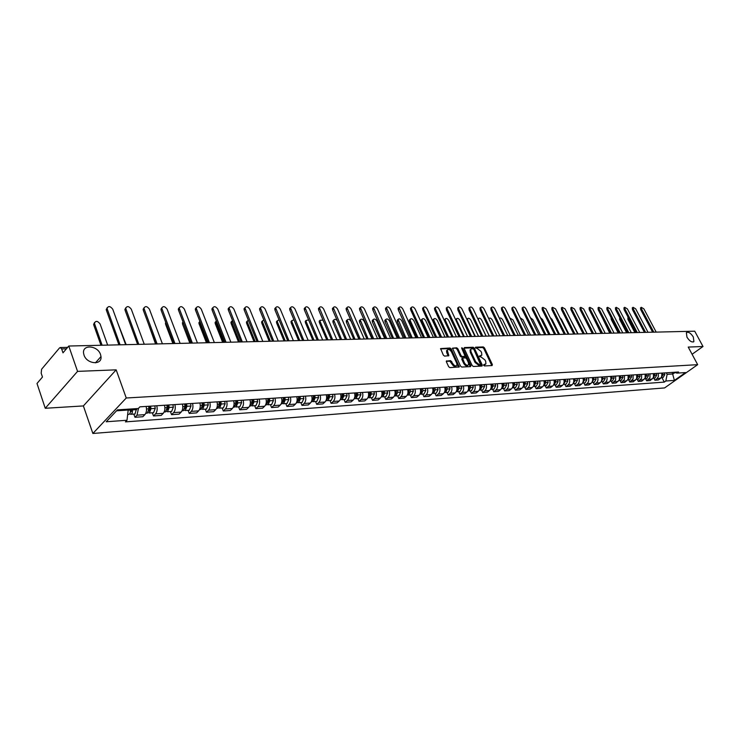 <?xml version="1.0" encoding="UTF-8"?>
<svg xmlns="http://www.w3.org/2000/svg" width="740" height="740" viewBox="0 0 740 740"><rect width="100%" height="100%" fill="white"/><g stroke="black" fill="none" stroke-linecap="round" stroke-linejoin="round"><path stroke-width="1.11" d="M483.618 365.301L484.432 365.93L492.1 365.56L492.377 364.589L484.441 347.837L483.285 346.93L475.598 347.19L475.395 347.856L477.217 348.457L480.945 351.361L481.601 352.758L481.823 355.154L479.446 356.023L479.492 356.55L481.315 357.152L485.042 360.047L485.708 361.453L485.921 363.895L483.812 364.617L483.618 365.301M100.548 354.562C97.754 345.395 82.103 344.109 83.583 353.285L83.999 355.052C86.802 364.237 102.296 365.514 100.992 356.569L100.548 354.562M693.315 336.996C690.679 332.991 688.366 331.539 686.378 332.658L686.961 337.19C689.597 341.196 691.9 342.657 693.898 341.565L693.315 336.996M446.729 360.796L446.396 361.795L448.653 366.689L449.874 367.623L459.263 366.947L451.215 348.947L450.013 348.022L440.587 348.577L443.353 355.172L444.574 356.107L448.838 355.709L447.247 350.103C448.496 348.919 449.92 349.53 451.502 351.916L456.765 363.275L456.941 365.301C455.683 366.457 454.268 365.847 452.695 363.46L450.605 360.621L446.294 361.148M126.253 398L116.162 369.843L77.552 371.378L68.774 346.024L694.721 331.196L703 346.496L688.237 347.079L697.672 364.663L126.253 398L92.87 433.474L664.594 387.927L697.672 364.663M472.157 365.56L473.341 366.476L482.018 366.05L482.295 365.07L474.349 348.179L473.175 347.264L464.489 347.55L464.193 348.512L472.157 365.56M470.557 366.615L461.723 367.04L460.521 366.115L452.464 348.17L456.654 347.809L457.847 348.725L461.075 355.653L462.269 356.578L465.136 356.245L461.714 348.309L461.668 347.8L462.759 348.281L470.862 365.625L470.557 366.615M77.552 371.378L45.251 408.276L37 383.486L42.467 377.03L41.181 373.191L41.597 369.242L59.496 347.966L60.245 347.532L61.651 348.938L62.992 352.841L68.774 346.024M45.251 408.276L83.38 405.927L92.87 433.474M692.094 354.266L703 346.496M658.202 373.33L658.452 376.392L656.907 378.788L660.94 378.02L661.976 375.726L661.643 373.108M660.348 378.547L658.341 379.981L654.891 380.221L653.799 378.131M656.907 378.788L654.891 380.221M645.558 378.704L646.649 380.813L650.155 380.564L653.438 377.539L653.466 373.635M649.97 373.857L649.942 377.77L646.649 380.813M637.177 379.278L638.278 381.405L641.839 381.156L645.132 378.103L645.16 374.172M641.608 374.403L641.571 378.344L638.278 381.405M628.658 379.87L629.759 382.016L633.385 381.757L636.678 378.686L636.715 374.718M633.098 374.949L633.07 378.926L629.759 382.016M620 380.471L621.101 382.636L624.782 382.367L628.094 379.269L628.121 375.272M624.449 375.513L624.421 379.518L621.101 382.636M611.194 381.072L612.304 383.264L616.041 382.996L619.362 379.87L619.389 375.837M615.652 376.077L615.625 380.129L612.304 383.264M602.24 381.692L603.35 383.903L607.152 383.625L609.196 382.127C610.833 380.684 611.277 378.778 610.509 376.41M606.707 376.66C607.466 379.028 607.031 380.943 605.394 382.395L603.35 383.903M593.129 382.321L594.239 384.55L598.114 384.273L600.159 382.765C601.805 381.304 602.24 379.38 601.481 376.993M597.606 377.243C598.373 379.639 597.938 381.572 596.292 383.033L594.239 384.55M583.86 382.969L584.979 385.207L588.92 384.93L590.973 383.403C592.62 381.933 593.054 379.99 592.287 377.585M588.356 377.844C589.123 380.258 588.679 382.201 587.033 383.681L584.979 385.207M574.434 383.616L575.554 385.882L579.559 385.596L581.621 384.06C583.268 382.58 583.712 380.619 582.935 378.196M578.93 378.454C579.707 380.887 579.263 382.848 577.616 384.338L575.554 385.882M564.833 384.282L565.961 386.567L570.041 386.271L572.103 384.726C573.759 383.228 574.194 381.257 573.426 378.806M569.347 379.074C570.124 381.526 569.68 383.505 568.024 385.013L565.961 386.567M555.074 384.957L556.202 387.261L560.356 386.964L562.418 385.401C564.074 383.894 564.518 381.905 563.741 379.435M559.597 379.703C560.365 382.182 559.93 384.18 558.265 385.697L556.202 387.261M545.13 385.642L546.268 387.964L550.486 387.668L552.558 386.095C554.223 384.569 554.667 382.562 553.89 380.073M549.663 380.341C550.44 382.848 549.996 384.865 548.34 386.391L546.268 387.964M535.011 386.345L536.149 388.685L540.45 388.38L542.522 386.798C544.187 385.263 544.631 383.237 543.854 380.721M539.553 380.998C540.33 383.524 539.895 385.559 538.23 387.103L536.149 388.685M524.706 387.057L525.844 389.425L530.229 389.111L532.31 387.51C533.975 385.966 534.419 383.921 533.633 381.378M529.257 381.664C530.043 384.217 529.6 386.262 527.925 387.815L525.844 389.425M514.217 387.779L515.355 390.174L519.822 389.851L521.904 388.241C523.568 386.678 524.013 384.615 523.236 382.053M518.768 382.339C519.554 384.911 519.11 386.983 517.445 388.555L515.355 390.174M503.533 388.519L504.671 390.933L509.222 390.609L511.303 388.981C512.977 387.409 513.421 385.327 512.635 382.737M508.093 383.033C508.88 385.632 508.435 387.723 506.761 389.305L504.671 390.933M492.637 389.268L493.784 391.71L498.418 391.377L500.508 389.74C502.183 388.149 502.627 386.049 501.84 383.44M497.206 383.736C498.002 386.354 497.558 388.463 495.874 390.063L493.784 391.71M481.546 390.036L482.693 392.496L487.41 392.163L489.51 390.507C491.184 388.907 491.628 386.789 490.842 384.153M486.125 384.458C486.911 387.103 486.467 389.231 484.793 390.84L482.693 392.496M470.242 390.822L471.389 393.301L476.199 392.959L478.299 391.293C479.973 389.675 480.417 387.538 479.631 384.874M474.821 385.189C475.616 387.853 475.173 390.008 473.489 391.627L471.389 393.301M458.717 391.617L459.873 394.124L464.776 393.773L466.866 392.098C468.55 390.461 468.993 388.296 468.198 385.614M463.305 385.929C464.1 388.63 463.656 390.794 461.973 392.44L459.873 394.124M446.969 392.431L448.125 394.966L453.121 394.605L455.22 392.912C456.904 391.257 457.348 389.083 456.552 386.363M451.557 386.687C452.353 389.416 451.909 391.608 450.225 393.255L448.125 394.966M434.99 393.255L436.147 395.817L441.243 395.456L443.343 393.745C445.027 392.08 445.471 389.878 444.675 387.131M439.579 387.464C440.383 390.211 439.939 392.431 438.246 394.096L436.147 395.817M422.771 394.106L423.928 396.686L429.126 396.316L431.235 394.587C432.918 392.912 433.363 390.683 432.567 387.917M427.368 388.25C428.164 391.035 427.72 393.264 426.036 394.957L423.928 396.686M410.312 394.966L411.468 397.574L416.768 397.195L418.877 395.456C420.561 393.754 421.005 391.516 420.209 388.713M414.909 389.055C415.704 391.867 415.26 394.124 413.577 395.826L411.468 397.574M397.593 395.845L398.758 398.481L404.17 398.092L406.269 396.335C407.962 394.624 408.406 392.357 407.601 389.527M402.19 389.878C402.995 392.718 402.551 394.993 400.858 396.714L398.758 398.481M384.615 396.742L385.781 399.406L391.303 399.017L393.412 397.232C395.095 395.512 395.539 393.218 394.735 390.359M389.212 390.72C390.017 393.588 389.573 395.891 387.889 397.621L385.781 399.406M371.369 397.657L372.535 400.349L378.177 399.952L380.286 398.157C381.97 396.409 382.414 394.096 381.609 391.21M375.966 391.58C376.78 394.476 376.336 396.797 374.644 398.546L372.535 400.349M357.855 398.592L359.02 401.311L364.774 400.904L366.883 399.091C368.566 397.334 369.01 394.993 368.206 392.08M362.452 392.45C363.257 395.382 362.813 397.732 361.129 399.498L359.02 401.311M344.045 399.545L345.21 402.301L351.093 401.875L353.193 400.053C354.886 398.277 355.32 395.909 354.516 392.968M348.642 393.347C349.447 396.307 349.003 398.675 347.319 400.46L345.21 402.301M329.947 400.516L331.113 403.3L337.116 402.875L339.216 401.025C340.909 399.23 341.344 396.844 340.539 393.865M334.536 394.254C335.34 397.25 334.906 399.646 333.222 401.45L331.113 403.3M315.536 401.515L316.711 404.327L322.844 403.892L324.943 402.033C326.627 400.211 327.071 397.805 326.257 394.79M320.124 395.188C320.929 398.213 320.494 400.636 318.811 402.458L316.711 404.327M300.819 402.532L301.994 405.381L308.256 404.937L310.356 403.05C312.039 401.219 312.474 398.777 311.67 395.733M305.398 396.141C306.203 399.202 305.768 401.644 304.085 403.485L301.994 405.381M285.779 403.568L286.944 406.454L293.354 405.992L295.445 404.096C297.129 402.246 297.563 399.776 296.749 396.696M290.348 397.112C291.153 400.211 290.718 402.68 289.044 404.539L286.944 406.454M270.396 404.632L271.571 407.546L278.111 407.083L280.21 405.159C281.885 403.291 282.319 400.803 281.505 397.685M274.956 398.111C275.77 401.237 275.336 403.744 273.661 405.622L271.571 407.546M254.671 405.724L255.837 408.665L262.534 408.193L264.624 406.251C266.298 404.364 266.733 401.839 265.919 398.694M259.222 399.128C260.027 402.292 259.601 404.826 257.927 406.723L255.837 408.665M238.585 406.834L239.751 409.812L246.605 409.331L248.686 407.37C250.361 405.455 250.786 402.911 249.972 399.72M243.118 400.164C243.932 403.365 243.506 405.927 241.832 407.842L239.751 409.812M222.13 407.971L223.295 410.987L230.306 410.487L232.388 408.508C234.044 406.575 234.478 404.003 233.664 400.775M226.653 401.228C227.458 404.475 227.032 407.055 225.376 408.998L223.295 410.987M205.294 409.137L206.46 412.189L213.629 411.68L215.701 409.673C217.357 407.721 217.782 405.122 216.977 401.857M209.79 402.32C210.604 405.603 210.179 408.221 208.523 410.182L206.46 412.189M188.053 410.33L189.218 413.42L196.562 412.892L198.625 410.867C200.272 408.896 200.697 406.26 199.893 402.958M192.539 403.439C193.344 406.76 192.927 409.405 191.272 411.385L189.218 413.42M170.404 411.551L171.56 414.678L179.08 414.141L181.143 412.097C182.78 410.099 183.206 407.435 182.392 404.096M174.871 404.577C175.676 407.934 175.26 410.617 173.613 412.624L171.56 414.678M152.329 412.8L153.485 415.963L161.19 415.418L163.235 413.346C164.872 411.329 165.288 408.637 164.483 405.252M156.769 405.751C157.574 409.146 157.157 411.865 155.529 413.891L153.485 415.963M133.81 414.076L134.967 417.286L142.857 416.722L144.892 414.631C146.52 412.596 146.927 409.858 146.122 406.436M138.519 408.276L136.993 415.186L134.967 417.286M666.324 372.803L667.129 374.329L673.012 373.94L675 372.535M672.207 372.424L674.408 380.388L665.834 381.007L667.129 374.329M674.196 372.294L676.989 373.127L685.527 372.562L674.408 380.388M116.569 410.802L128.187 410.025L126.993 420.255L125.43 421.883L664.289 382.099L665.834 381.007M126.993 420.255L106.218 421.772L117.438 409.877L138.297 408.508L139.897 406.843L678.562 372.007L676.989 373.127M116.162 369.843L83.38 405.927M128.187 410.025L127.891 409.192M661.912 377.567L664.289 382.099M483.562 365.162L485.2 364.496M481.093 355.764L479.446 356.44M491.795 365.569L483.738 348.411L482.582 347.513L475.358 347.754M481.712 366.069L473.646 348.753L472.481 347.846L464.072 348.124M480.593 364.764L473.804 349.234L471.926 348.632L470.769 349.345L470.982 351.722L475.765 361.897L479.529 364.82L480.593 364.764L480.158 365.125M470.797 349.289L470.067 349.928L470.279 352.305L470.982 351.722M479.881 365.347L478.817 365.394L475.052 362.48L470.279 352.305M452.418 348.512L456.654 347.809M464.877 356.458L461.557 357.161L460.363 356.245L457.144 349.317L455.951 348.392M470.27 366.624L461.806 348.512M464.433 362.878C465.978 365.218 467.365 365.838 468.605 364.728L468.429 362.693L466.579 358.724L465.386 357.809L462.509 358.142L464.433 362.878L463.721 363.46C465.266 365.8 466.653 366.42 467.893 365.31L467.921 365.292M462.065 358.512L461.871 359.474L462.583 358.891M463.721 363.46L461.871 359.474M456.229 365.902C454.961 367.04 453.546 366.43 451.983 364.052L449.892 361.213L446.285 361.37M447.256 350.085L446.544 350.695L446.729 352.656L447.432 352.064M448.181 355.968L446.729 352.656M458.606 367.197L450.512 349.539L449.31 348.614L440.541 348.91M661.949 374.172L661.532 377.141M628.445 317.941L636.012 332.584M662.559 373.043L662.985 374.708L661.255 377.613M664.418 372.923L664.844 374.579L663.114 377.483M634.865 332.611L627.89 319.264L627.946 317.534M652.625 332.195L640.646 309.505L640.683 307.775M656.186 332.112L643.883 308.867L641.293 307.313L641.488 308.867L653.799 332.168M653.531 373.626L653.957 375.31L653.337 377.752M654.419 373.571L654.854 375.245L653.078 378.177M656.315 373.45L656.741 375.125L655.002 378.048M626.623 332.806L619.62 319.356L619.695 317.608M645.243 374.163L645.678 375.855L645.002 378.371M646.149 374.107L646.584 375.791L644.771 378.75M648.074 373.978L648.499 375.67L646.769 378.621M618.242 333.009L611.231 319.44L611.055 317.886M644.429 332.389L632.413 309.514L632.46 307.775M648.037 332.306L635.697 308.867L633.061 307.313L633.255 308.876L645.604 332.362M636.104 332.584L624.051 309.524L624.107 307.775M639.749 332.5L627.372 308.876L624.699 307.313L624.893 308.876L637.279 332.556M636.826 374.708L637.251 376.41L636.529 378.991M637.751 374.653L638.176 376.355L636.326 379.333M639.702 374.523L640.128 376.225L638.389 379.195M609.732 333.213L602.48 318.034M628.26 375.263L628.695 376.984L627.927 379.611M629.204 375.199L629.638 376.919L627.742 379.925M631.192 375.069L631.618 376.789L629.87 379.786M601.074 333.416L593.721 318.44M619.556 375.828L619.99 377.557L619.177 380.249M620.518 375.763L620.952 377.493L619.01 380.517M622.534 375.633L622.969 377.363L621.221 380.388M592.278 333.62L584.979 319.171M627.64 332.787L615.541 309.542L615.615 307.766M631.331 332.695L618.908 308.885L616.198 307.313L616.392 308.885L628.815 332.76M619.038 332.991L606.902 309.551L606.994 307.766M622.765 332.898L610.315 308.885L607.568 307.313L607.744 308.885L620.212 332.963M610.287 333.194L598.114 309.561L598.216 307.757M614.061 333.111L601.574 308.894L598.78 307.313L598.965 308.894L611.471 333.167M610.713 376.401L611.148 378.149L610.278 380.897M587.153 333.749L579.3 318.459M611.684 376.336L612.119 378.085L610.13 381.128M613.728 376.197L614.172 377.946L612.415 380.989M601.389 333.407L589.188 309.57L589.299 307.757M605.218 333.315L592.685 308.894L589.854 307.322L590.03 308.904L602.573 333.379M601.703 376.984L602.147 378.741L601.222 381.544M578.107 333.962L569.671 317.96M602.693 376.919L603.128 378.677L601.102 381.748M604.784 376.78L605.218 378.538L603.461 381.609M592.342 333.62L580.095 309.579L580.234 307.757M596.218 333.527L583.647 308.904L580.771 307.322L580.946 308.904L593.535 333.592M592.546 377.576L592.99 379.352L592.019 382.21M568.903 334.175L561.447 319.31L560.023 317.738M593.554 377.511L593.989 379.287L591.917 382.367M595.682 377.372L596.116 379.139L594.35 382.238M583.139 333.842L570.864 309.598L571.012 307.748M587.061 333.749L574.453 308.913L571.539 307.322L571.715 308.913L584.332 333.814M583.231 378.177L583.675 379.971L582.658 382.876M559.551 334.397L552.068 319.412L550.264 317.636M584.258 378.112L584.692 379.897L582.574 383.006M586.413 377.964L586.857 379.759L585.09 382.885M573.778 334.064L561.466 309.607L561.623 307.748M577.746 333.971L565.11 308.913L562.141 307.331L562.317 308.922L574.971 334.036M573.75 378.788L574.194 380.601L573.13 383.561M550.033 334.628L542.531 319.504L540.385 317.627M574.795 378.723L575.239 380.526L573.074 383.653M576.996 378.575L577.431 380.379L575.665 383.533M564.25 334.286L551.901 309.616L552.086 307.738M568.274 334.193L555.592 308.922L552.586 307.331L552.762 308.922L565.452 334.258M564.102 379.407L564.546 381.239L563.436 384.254M540.357 334.85L532.837 319.597L530.367 317.691M564.583 381.387L564.639 382.108M565.166 379.343L565.61 381.165L563.399 384.31M567.404 379.195L567.848 381.017L566.072 384.199M554.556 334.517L542.179 309.635L542.374 307.738M558.635 334.425L545.916 308.932L542.864 307.341L543.03 308.932L555.759 334.489M554.815 382.876L554.297 380.046L554.732 381.886L553.566 384.948M530.506 335.091L522.967 319.699L520.202 317.839M555.361 379.971L555.805 381.822L554.112 385.022L553.548 384.976M557.646 379.833L558.09 381.664L556.304 384.874M544.686 334.748L532.282 309.644L532.495 307.729M548.821 334.656L536.074 308.932C534.909 307.174 533.873 306.647 532.966 307.341L533.142 308.941L545.898 334.721M544.288 380.693L544.732 382.552L543.521 385.66M520.479 335.322L512.922 319.8L509.897 318.071M544.316 380.693L544.807 383.635M545.389 380.619L545.833 382.478L544.131 385.716L543.539 385.651M547.711 380.471L548.155 382.321L546.37 385.559M534.65 334.989L522.199 309.653L522.44 307.729M538.831 334.887L526.057 308.941C524.873 307.156 523.818 306.628 522.893 307.35L523.069 308.941L535.852 334.961M534.114 381.35L534.558 383.228L533.29 386.382M510.276 335.562L502.701 319.902C501.507 318.108 500.444 317.589 499.5 318.348L499.463 318.422M534.16 381.35L534.622 384.402M535.233 381.276L535.677 383.154L533.975 386.419L533.364 386.354M537.591 381.128L538.035 382.996L536.25 386.252M524.42 335.229L511.951 309.671L512.2 307.72M528.665 335.128L515.854 308.95C514.652 307.137 513.579 306.601 512.644 307.359L512.811 308.95L525.631 335.202M523.744 382.016L524.198 383.912L522.884 387.122M499.888 335.812L492.294 320.013C491.082 318.182 490 317.664 489.038 318.45L488.918 318.959M523.818 382.016L524.253 385.161M524.891 381.951L525.335 383.838L523.633 387.131L523.014 387.066M527.287 381.794L527.74 383.681L525.955 386.964M514.013 335.479L501.507 309.681L501.785 307.72M518.315 335.377L505.466 308.959C504.245 307.109 503.154 306.582 502.201 307.368L502.368 308.959L515.225 335.451M513.19 382.7L513.643 384.615L512.274 387.862M489.307 336.062L481.703 320.115C480.473 318.256 479.363 317.738 478.391 318.561L478.54 320.152L486.152 336.136M513.283 382.7L513.69 385.938M514.356 382.626L514.799 384.541L513.098 387.862L512.469 387.788M516.798 382.469L517.251 384.375L515.466 387.695M503.413 335.729L490.879 309.699L491.175 307.711M507.77 335.627L494.894 308.959C493.645 307.091 492.544 306.564 491.573 307.377L491.739 308.959L504.625 335.701M502.441 383.394L502.895 385.327L501.47 388.63M478.54 336.321L470.918 320.226C469.66 318.339 468.54 317.821 467.55 318.672L467.699 320.254L475.33 336.395M502.543 383.394L502.932 386.715M503.626 383.32L504.07 385.253L502.368 388.602L501.72 388.528M506.114 383.163L506.567 385.087L504.773 388.435M492.609 335.988L480.047 309.709L480.371 307.711M497.03 335.877L484.127 308.969C482.859 307.063 481.731 306.536 480.75 307.387L480.917 308.969L493.83 335.96M491.739 384.634L491.934 386.058L490.463 389.397M467.569 336.58L459.929 320.337C458.652 318.413 457.514 317.904 456.506 318.792L456.654 320.364L464.295 336.654M491.61 384.097L491.971 387.501M492.692 384.032L493.145 385.975L491.425 389.351L490.777 389.277M495.227 383.866L495.68 385.808L493.885 389.185M455.6 319.652L456.164 319.079M481.611 336.247L469.021 309.727L469.364 307.701M486.088 336.136L473.156 308.978C471.87 307.045 470.723 306.517 469.724 307.396L469.891 308.978L482.822 336.219M480.325 384.828L480.778 386.798L479.252 390.184M456.395 336.839L448.745 320.448C447.441 318.496 446.276 317.987 445.258 318.912L445.406 320.485L453.065 336.922M480.473 384.819L480.796 388.306M481.546 384.745L481.999 386.715L480.288 390.128L479.622 390.045M484.136 384.578L484.589 386.539L482.795 389.952M444.305 320.411L444.944 319.18M470.4 336.515L457.783 309.736L458.153 307.701M474.941 336.404L461.982 308.987C460.668 307.017 459.503 306.489 458.486 307.405L458.652 308.987L471.621 336.478M468.947 385.568L469.401 387.547L467.819 390.979M445.018 337.116L437.349 320.559C436.017 318.579 434.833 318.071 433.797 319.032L433.945 320.596L441.614 337.19M469.114 385.549L469.419 389.12M470.196 385.485L470.649 387.464L468.938 390.914L468.254 390.822M472.832 385.309L473.286 387.288L471.491 390.739M440.43 337.218L433.094 321.345L433.501 319.282M458.976 336.783L446.331 309.755L446.729 307.692M463.582 336.672L450.605 308.987C449.254 306.989 448.07 306.462 447.034 307.424L447.2 308.996L460.197 336.756M457.348 386.317L457.801 388.324L456.173 391.784M433.418 337.385L425.731 320.679C424.381 318.663 423.178 318.154 422.115 319.153L422.272 320.716L429.949 337.468M457.533 386.299L457.81 389.943M458.624 386.234L459.078 388.232L457.357 391.71L456.673 391.617M461.307 386.058L461.769 388.056L459.966 391.534M428.756 337.496L421.411 321.465L421.264 319.911L421.856 319.384M447.33 337.061L434.667 309.773L434.5 308.21L435.083 307.692M452.011 336.95L438.996 308.996C437.627 306.961 436.415 306.443 435.37 307.433L435.536 308.996L448.551 337.033M445.517 387.075L445.98 389.101L444.296 392.616M421.587 337.671L413.901 320.799C412.513 318.746 411.292 318.237 410.21 319.282L410.367 320.836L418.063 337.755M445.739 387.066L445.98 390.776M446.821 386.992L447.275 389.018L445.563 392.524L444.86 392.431M449.559 386.817L450.022 388.833L448.218 392.339M416.87 337.782L409.516 321.595L409.359 320.05L409.979 319.495M435.453 337.338L422.771 309.782L422.605 308.229L423.215 307.683M440.207 337.227L427.174 309.006C425.778 306.933 424.538 306.416 423.474 307.452L423.641 309.006L436.683 337.311M433.464 387.862L433.918 389.906L432.197 393.449M409.535 337.949L401.839 320.92C400.423 318.829 399.175 318.329 398.083 319.421L405.936 338.041M433.696 387.843L433.908 391.627M434.787 387.769L435.24 389.814L433.529 393.356L432.808 393.255M437.581 387.594L438.043 389.629L436.239 393.171M404.743 338.069L397.38 321.724L397.232 320.189L397.88 319.606M423.345 337.625L410.644 309.801L410.478 308.256L411.125 307.674M428.164 337.514L415.112 309.015C413.688 306.906 412.43 306.388 411.348 307.47L411.514 309.015L424.575 337.597M421.162 388.657L421.624 390.72L419.904 394.3M397.25 338.245L389.536 321.04C388.093 318.912 386.817 318.413 385.716 319.56L393.578 338.328M421.421 388.639L421.606 392.496M422.512 388.565L422.975 390.628L421.254 394.207L420.524 394.096M425.371 388.38L425.824 390.443L424.02 394.013M392.385 338.356L385.013 321.854L384.856 320.328L385.54 319.708M410.996 337.921L398.277 309.82L398.111 308.284L398.786 307.674M415.889 337.801L402.819 309.024C401.358 306.869 400.081 306.36 398.98 307.498L412.226 337.893M408.61 389.462L409.072 391.553L407.268 395.169M384.717 338.541L377.002 321.169C375.522 318.996 374.227 318.505 373.099 319.699L380.98 338.633M408.906 389.444L409.054 393.375M409.988 389.379L410.45 391.46L408.73 395.077L407.99 394.957M412.901 389.185L413.364 391.266L411.56 394.873M379.786 338.661L372.396 321.993L372.248 320.485L372.96 319.828M398.407 338.217L385.67 309.829L385.494 308.312L386.206 307.664M403.374 338.097L390.285 309.033C388.787 306.841 387.483 306.332 386.373 307.516L399.637 338.189M395.808 390.295L396.27 392.404L394.466 396.057M371.943 338.846L364.21 321.299C362.702 319.088 361.379 318.598 360.232 319.846L368.122 338.939M396.131 390.276L396.242 394.272M397.214 390.202L397.676 392.311L395.956 395.956L395.197 395.826M400.183 390.008L400.645 392.108L398.842 395.752M366.929 338.966L359.538 322.131L359.381 320.633L360.13 319.939M385.549 338.522L372.803 309.847L372.627 308.349L373.376 307.655M390.6 338.402L377.493 309.033C375.966 306.804 374.634 306.305 373.506 307.544L386.779 338.495M382.737 391.136L383.2 393.273L381.405 396.964M358.9 339.151L351.167 321.428C349.622 319.171 348.272 318.7 347.106 319.995L355.006 339.244M383.089 391.118L383.616 393.569L383.172 395.188M384.18 391.044L384.643 393.171L382.922 396.853L382.145 396.723M387.205 390.85L387.668 392.977L385.873 396.649M353.812 339.272L346.413 322.27L346.255 320.79L347.042 320.05M372.442 338.828L359.677 309.866L359.501 308.386L360.288 307.655M377.567 338.707L364.45 309.043C362.878 306.767 361.527 306.277 360.371 307.572L373.672 338.8M369.399 391.996L369.861 394.152L368.067 397.88M337.218 320.559C335.618 319.088 334.452 318.949 333.721 320.152L341.621 339.558M369.778 391.978L370.315 394.448L369.824 396.113M370.87 391.904L371.332 394.059L369.611 397.778L368.825 397.63M373.959 391.71L374.431 393.856L372.627 397.565M340.428 339.586L333.028 322.409L332.871 320.957L333.694 320.17M359.057 339.151L346.283 309.884L346.107 308.423L346.93 307.646M364.256 339.022L351.13 309.052C349.53 306.739 348.142 306.249 346.977 307.6L360.288 339.124M355.783 392.885L356.245 395.058L354.442 398.823M323.01 320.106L320.05 320.309L320.216 321.743L327.959 339.882M356.19 392.857L356.726 395.354L356.199 397.056M357.281 392.783L357.744 394.957L356.023 398.712L355.219 398.564M360.436 392.579L360.907 394.753L359.104 398.499M326.766 339.91L319.365 322.557L319.199 321.123L320.059 320.3M345.386 339.475L332.602 309.903L332.427 308.46L333.296 307.637M350.677 339.346L337.542 309.061C335.895 306.702 334.48 306.221 333.305 307.627L346.616 339.447M341.871 393.782L342.333 395.983L340.539 399.785M308.608 319.893L306.101 320.476L306.268 321.882L314.019 340.215M342.315 393.754L342.851 396.279L342.287 398.018M343.397 393.68L343.869 395.882L342.148 399.674L341.334 399.507M346.625 393.476L347.097 395.669L345.293 399.461M312.826 340.243L305.417 322.705L305.25 321.299L306.12 320.429M331.437 339.808L318.644 309.912L318.468 308.506L319.347 307.637L332.667 339.771M336.811 339.679L323.667 309.07C321.974 306.656 320.531 306.193 319.338 307.664L318.468 308.506M327.663 394.697L328.125 396.927L326.331 400.766M293.956 319.81L291.865 320.651L292.032 322.029L299.774 340.557M328.135 394.67L328.671 397.223L328.079 398.999M329.226 394.596L329.689 396.816L327.977 400.654L327.145 400.479M332.528 394.383L332.991 396.603L331.196 400.433M298.59 340.585L291.181 322.853L291.014 321.484L291.884 320.568M317.183 340.141L304.39 309.93L304.214 308.552L305.093 307.637M322.64 340.012L309.496 309.079C307.766 306.619 306.295 306.157 305.084 307.701L318.413 340.113M313.15 395.641L313.612 397.889L311.818 401.774M279.036 319.819L277.324 320.827L277.491 322.168L285.233 340.9M313.658 395.604L314.195 398.185L313.557 400.007M314.74 395.539L315.212 397.778L313.501 401.654L312.641 401.469M318.117 395.317L318.579 397.556L316.785 401.432M284.049 340.927L276.64 323.01L276.473 321.669L277.352 320.707M302.623 340.483L289.83 309.949L289.645 308.599L290.543 307.637M308.173 340.354L295.029 309.089C293.243 306.573 291.745 306.129 290.515 307.748L303.844 340.456M298.312 396.594L298.784 398.869L296.99 402.8M263.819 319.921L262.469 321.012L262.644 322.316L270.377 341.251M298.858 396.566L299.395 399.175L298.72 401.025M299.94 396.492L300.412 398.758L298.701 402.68L297.832 402.477M303.391 396.27L303.853 398.536L302.068 402.449M269.193 341.279L261.793 323.167L261.618 321.863L262.506 320.846M287.74 340.835L274.956 309.968L274.771 308.654L275.668 307.646M293.392 340.705L280.238 309.098C278.416 306.536 276.88 306.092 275.641 307.785L288.97 340.807M283.152 397.574L283.614 399.878L281.829 403.846M248.298 320.106L247.289 321.197L247.465 322.474L255.198 341.612M283.735 397.537L284.271 400.183L283.559 402.061M284.817 397.473L285.289 399.767L283.587 403.726L282.689 403.504M288.341 397.241L288.804 399.535L287.018 403.485M254.014 341.639L246.624 323.334L246.448 322.057L247.345 320.993M272.533 341.196L259.759 309.995L259.574 308.71L260.48 307.646M278.277 341.066L265.133 309.107C263.255 306.489 261.683 306.064 260.434 307.831L273.763 341.168M267.649 398.582L268.111 400.904L266.335 404.919M232.471 320.374L231.962 322.631L239.686 341.973M268.269 398.536L268.805 401.21L268.046 403.124M269.351 398.471L269.822 400.793L268.121 404.789L267.205 404.558M272.949 398.24L273.421 400.553L271.636 404.549M238.502 342.01L231.121 323.5L230.945 322.27L231.851 321.142M256.993 341.565L244.219 310.014L244.034 308.774L244.949 307.655M262.829 341.427L249.695 309.117C247.761 306.443 246.161 306.027 244.894 307.886L258.214 341.538M251.785 399.609L252.257 401.959L250.481 406.01M216.321 320.772L216.117 322.788L223.832 342.352M252.451 399.563L252.988 402.264L252.192 404.207M253.533 399.489L254.005 401.839L252.312 405.89L251.378 405.631M257.215 399.258L257.687 401.598L255.911 405.64M222.648 342.38L215.275 323.667L215.1 322.483L216.006 321.299M241.092 341.945L228.336 310.032L228.151 308.839L229.067 307.655M247.04 341.806L233.914 309.135C231.916 306.397 230.279 305.999 229.012 307.942L242.313 341.917M235.57 400.654L236.042 403.032L234.266 407.13M199.865 321.327L199.911 322.954L207.616 342.74M236.273 400.608L236.819 403.346L235.977 405.307M237.355 400.543L237.827 402.911L236.134 407L235.181 406.732M241.12 400.294L241.592 402.662L239.816 406.75M206.442 342.768L199.079 323.843L198.903 322.705L199.809 321.456M224.831 342.333L212.093 310.051L211.908 308.913L212.833 307.664M230.88 342.185L217.773 309.144C215.71 306.341 214.045 305.962 212.759 307.997L226.052 342.296M218.975 401.728L219.438 404.132L217.68 408.276M183.169 322.289L191.031 343.129M219.725 401.681L220.261 404.447L219.382 406.436M220.798 401.607L221.269 404.012L219.586 408.147L218.615 407.851M224.655 401.358L225.126 403.753L223.36 407.888M189.856 343.157L182.512 324.018L182.965 321.78M208.199 342.722L195.48 310.069L195.295 308.987L196.22 307.674M214.35 342.574L201.271 309.154C199.143 306.295 197.432 305.925 196.146 308.062L209.411 342.694M201.992 402.828L202.455 405.261L200.697 409.451M202.788 402.773L203.324 405.575L202.399 407.583M203.861 402.708L204.323 405.141L202.649 409.322L201.65 408.998M207.801 402.449L208.273 404.873L206.516 409.054M172.901 343.564L165.566 324.194L165.695 322.289M191.17 343.129L178.479 310.097L178.294 309.061L179.228 307.683M197.441 342.981L184.38 309.163C182.179 306.24 180.44 305.897 179.145 308.136L192.381 343.101M184.602 403.947L185.065 406.417L183.317 410.654M185.444 403.892L185.981 406.732L185.009 408.748M186.517 403.827L186.98 406.288L185.315 410.515L184.288 410.173M190.55 403.568L191.022 406.019L189.274 410.247M155.548 343.971L148.102 323.075M173.743 343.536L161.079 310.115L161.829 307.692M180.135 343.388L167.101 309.172C164.826 306.184 163.041 305.861 161.746 308.201L174.945 343.508M166.787 405.104L167.258 407.592L165.519 411.884M167.684 405.048L168.221 407.907L167.212 409.942M168.748 404.974L169.22 407.463L167.564 411.745L166.519 411.375M172.892 404.706L173.354 407.194L171.615 411.468M155.899 343.961L143.273 310.143L144.023 307.701M162.402 343.804L149.415 309.19C147.056 306.129 145.234 305.824 143.939 308.284L157.102 343.934M148.546 406.279L149.018 408.804L147.288 413.142M126.161 344.664L117.493 322.252M149.499 406.223L150.035 409.118L148.971 411.163M150.562 406.149L151.025 408.674L149.378 413.003L148.305 412.596M154.799 405.881L155.261 408.397L153.531 412.717M137.621 344.396L125.042 310.162L125.791 307.72M144.254 344.239L131.294 309.2C128.862 306.073 126.993 305.796 125.708 308.358L138.815 344.368M130.138 409.044L130.323 410.043C130.582 412.504 130.037 413.965 128.686 414.428L128.612 414.437M107.661 345.108L100.085 323.954C97.588 320.799 95.691 320.568 94.396 323.25L102.12 345.238M131.147 408.98L131.396 410.367L130.296 412.402M132.201 408.906L132.386 409.914C132.645 412.365 132.099 413.827 130.749 414.289L129.648 413.845M136.539 408.619L135.004 413.993M100.973 345.266L93.74 324.962L94.489 322.52M118.9 344.84L106.366 310.19L107.115 307.729M125.652 344.683L112.748 309.209C110.223 306.009 108.317 305.759 107.032 308.45L120.084 344.812M155.529 413.891L163.235 413.346M173.613 412.624L181.143 412.097M191.272 411.385L198.625 410.867M208.523 410.182L215.701 409.673M225.376 408.998L232.388 408.508M241.832 407.842L248.686 407.37M257.927 406.723L264.624 406.251M273.661 405.622L280.21 405.159M289.044 404.539L295.445 404.096M304.085 403.485L310.356 403.05M318.811 402.458L324.943 402.033M333.222 401.45L339.216 401.025M347.319 400.46L353.193 400.053M361.129 399.498L366.883 399.091M374.644 398.546L380.286 398.157M387.889 397.621L393.412 397.232M400.858 396.714L406.269 396.335M413.577 395.826L418.877 395.456M426.036 394.957L431.235 394.587M438.246 394.096L443.343 393.745M450.225 393.255L455.22 392.912M461.973 392.44L466.866 392.098M473.489 391.627L478.299 391.293M484.793 390.84L489.51 390.507M495.874 390.063L500.508 389.74M506.761 389.305L511.303 388.981M517.445 388.555L521.904 388.241M527.925 387.815L532.31 387.51M538.23 387.103L542.522 386.798M548.34 386.391L552.558 386.095M558.265 385.697L562.418 385.401M568.024 385.013L572.103 384.726M577.616 384.338L581.621 384.06M587.033 383.681L590.973 383.403M596.292 383.033L600.159 382.765M605.394 382.395L609.196 382.127M614.339 381.775L618.085 381.507M623.135 381.156L626.817 380.897M631.793 380.554L635.41 380.295M640.304 379.953L643.856 379.703M648.666 379.37L652.171 379.121M136.993 415.186L144.892 414.631M66.406 348.818L61.651 348.938M484.108 365.144L484.811 364.561M479.992 356.412L480.695 355.838M482.582 347.513L483.285 346.93M483.738 348.411L484.441 347.837M491.665 365.162L492.377 364.589M472.481 347.846L473.175 347.264M473.646 348.753L474.349 348.179M481.592 365.643L482.295 365.07M475.052 362.48L475.765 361.897M478.817 365.394L479.529 364.82M457.144 349.317L457.847 348.725M460.363 356.245L461.075 355.653M461.557 357.161L462.269 356.578M464.063 357.059L464.766 356.476M462.056 348.864L462.759 348.281M470.15 366.198L470.862 365.625M449.892 361.213L450.605 360.621M451.104 362.147L451.807 361.555M451.983 364.052L452.695 363.46M448.061 355.561L448.773 354.969M449.31 348.614L450.013 348.022M450.512 349.539L451.215 348.947M458.486 366.772L459.198 366.18M664.844 374.579L662.985 374.708M627.89 319.264L628.713 318.635M641.488 308.867L640.646 309.505M656.741 375.125L654.854 375.245M619.62 319.356L620.361 318.792M648.499 375.67L646.584 375.791M611.231 319.44L611.795 319.005M633.255 308.876L632.413 309.514M624.893 308.876L624.051 309.524M640.128 376.225L638.176 376.355M631.618 376.789L629.638 376.919M622.969 377.363L620.952 377.493M616.392 308.885L615.541 309.542M607.744 308.885L606.902 309.551M598.965 308.894L598.114 309.561M614.172 377.946L612.119 378.085M590.03 308.904L589.188 309.57M605.218 378.538L603.128 378.677M580.946 308.904L580.095 309.579M596.116 379.139L593.989 379.287M571.715 308.913L570.864 309.598M586.857 379.759L584.692 379.897M562.317 308.922L561.466 309.607M577.431 380.379L575.239 380.526M552.762 308.922L551.901 309.616M567.848 381.017L565.61 381.165M543.03 308.932L542.179 309.635M558.09 381.664L555.805 381.822M533.142 308.941L532.282 309.644M544.732 382.552L544.242 382.589M548.155 382.321L545.833 382.478M523.069 308.941L522.199 309.653M534.558 383.228L534.03 383.264M538.035 382.996L535.677 383.154M512.811 308.95L511.951 309.671M524.198 383.912L523.624 383.949M527.74 383.681L525.335 383.838M502.368 308.959L501.507 309.681M513.643 384.615L513.033 384.652M517.251 384.375L514.799 384.541M491.739 308.959L490.879 309.699M502.895 385.327L502.238 385.374M506.567 385.087L504.07 385.253M480.917 308.969L480.047 309.709M491.934 386.058L491.23 386.104M495.68 385.808L493.145 385.975M456.145 320.808L456.654 320.364M469.891 308.978L469.021 309.727M480.778 386.798L480.029 386.844M484.589 386.539L481.999 386.715M444.648 321.142L445.406 320.485M458.652 308.987L457.783 309.736M469.401 387.547L468.605 387.603M473.286 387.288L470.649 387.464M433.094 321.345L433.945 320.596M447.2 308.996L446.331 309.755M457.801 388.324L456.95 388.38M461.769 388.056L459.078 388.232M421.411 321.465L422.272 320.716M435.536 308.996L434.667 309.773M445.98 389.101L445.073 389.166M450.022 388.833L447.275 389.018M409.516 321.595L410.367 320.836M423.641 309.006L422.771 309.782M433.918 389.906L432.965 389.971M438.043 389.629L435.24 389.814M397.38 321.724L398.231 320.957M411.514 309.015L410.644 309.801M421.624 390.72L420.607 390.785M425.824 390.443L422.975 390.628M385.013 321.854L385.864 321.077M399.147 309.024L398.277 309.82M409.072 391.553L408.008 391.627M413.364 391.266L410.45 391.46M372.396 321.993L373.256 321.206M386.539 309.033L385.67 309.829M396.27 392.404L395.142 392.478M400.645 392.108L397.676 392.311M359.538 322.131L360.389 321.336M373.672 309.043L372.803 309.847M383.2 393.273L382.016 393.347M387.668 392.977L384.643 393.171M346.413 322.27L347.273 321.465M360.546 309.052L359.677 309.866M369.861 394.152L368.613 394.235M374.431 393.856L371.332 394.059M333.028 322.409L333.879 321.604M347.153 309.061L346.283 309.884M356.245 395.058L354.923 395.142M360.907 394.753L357.744 394.957M319.365 322.557L320.216 321.743M333.481 309.07L332.602 309.903M342.333 395.983L340.946 396.076M347.097 395.669L343.869 395.882M305.417 322.705L306.268 321.882M319.514 309.079L318.644 309.912M328.125 396.927L326.664 397.019M332.991 396.603L329.689 396.816M291.181 322.853L292.032 322.029M305.259 309.089L304.39 309.93M313.612 397.889L312.077 397.99M314.167 399.193L313.695 399.221M318.579 397.556L315.212 397.778M276.64 323.01L277.491 322.168M290.7 309.098L289.83 309.949M298.784 398.869L297.166 398.98M299.376 400.183L298.858 400.22M303.853 398.536L300.412 398.758M261.793 323.167L262.644 322.316M275.826 309.107L274.956 309.968M283.614 399.878L281.921 399.989M284.243 401.2L283.697 401.237M288.804 399.535L285.289 399.767M246.624 323.334L247.465 322.474M260.619 309.117L259.759 309.995M268.111 400.904L266.335 401.025M268.786 402.246L268.195 402.282M273.421 400.553L269.822 400.793M231.121 323.5L231.962 322.631M245.079 309.126L244.219 310.014M252.257 401.959L250.388 402.079M252.969 403.309L252.34 403.356M257.687 401.598L254.005 401.839M215.275 323.667L216.117 322.788M229.197 309.135L228.336 310.032M236.042 403.032L234.081 403.161M236.791 404.401L236.125 404.447M241.592 402.662L237.827 402.911M199.079 323.843L199.911 322.954M212.944 309.144L212.093 310.051M219.438 404.132L217.384 404.271M220.243 405.511L219.521 405.566M225.126 403.753L221.269 404.012M182.512 324.018L183.344 323.121M196.331 309.154L195.48 310.069M202.455 405.261L200.299 405.4M203.306 406.658L202.538 406.704M208.273 404.873L204.323 405.141M165.566 324.194L166.167 323.546M179.33 309.163L178.479 310.097M185.065 406.417L182.808 406.565M185.962 407.823L185.148 407.879M191.022 406.019L186.98 406.288M161.931 309.181L161.079 310.115M167.258 407.592L164.891 407.749M168.202 409.017L167.342 409.072M173.354 407.194L169.22 407.463M144.115 309.19L143.273 310.143M149.018 408.804L146.538 408.97M150.017 410.247L149.101 410.302M155.261 408.397L151.025 408.674M125.874 309.2L125.042 310.162M130.323 410.043L128.168 410.191M131.378 411.496L130.406 411.56M136.724 409.618L132.386 409.914M93.74 324.962L94.553 324.009M107.189 309.209L106.366 310.19M60.31 347.532L67.645 347.356M693.362 341.954L693.898 341.565M95.442 362.841L100.992 356.569M480.13 365.19L480.667 364.755M470.067 349.928L470.769 349.345M461.806 358.724L462.509 358.142M446.544 350.695L447.247 350.103M663.197 377.483L661.329 377.613M641.293 307.313L640.452 307.951M655.085 378.038L653.198 378.177M646.843 378.612L644.919 378.741M633.061 307.313L632.228 307.96M624.699 307.313L623.857 307.96M638.472 379.195L636.52 379.324M629.953 379.777L627.964 379.916M621.295 380.379L619.278 380.517M616.198 307.313L615.356 307.97M607.568 307.313L606.717 307.979M598.78 307.313L597.938 307.979M612.489 380.989L610.445 381.128M589.854 307.322L589.003 307.988M603.544 381.609L601.454 381.748M580.771 307.322L579.92 307.997M594.433 382.238L592.305 382.386M571.539 307.322L570.688 308.007M585.173 382.876L583.009 383.024M562.141 307.331L561.29 308.016M575.748 383.524L573.546 383.681M552.586 307.331L551.735 308.025M566.155 384.19L563.917 384.347M542.864 307.341L542.004 308.034M556.388 384.865L554.112 385.022M532.966 307.341L532.106 308.053M546.453 385.549L544.131 385.716M522.893 307.35L522.033 308.062M536.334 386.252L533.975 386.419M512.644 307.359L511.784 308.081M526.038 386.964L523.633 387.131M502.201 307.368L501.341 308.09M515.54 387.686L513.098 387.862M477.92 318.968L478.391 318.561M491.573 307.377L490.713 308.108M504.856 388.426L502.368 388.602M466.848 319.273L467.55 318.672M480.75 307.387L479.881 308.127M493.969 389.175L491.425 389.351M455.655 319.523L456.506 318.792M469.724 307.396L468.855 308.145M482.878 389.943L480.288 390.128M444.407 319.652L445.258 318.912M458.486 307.405L457.616 308.164M471.574 390.729L468.938 390.914M432.946 319.772L433.797 319.032M447.034 307.424L446.164 308.182M460.049 391.525L457.357 391.71M421.264 319.911L422.115 319.153M435.37 307.433L434.5 308.21M448.301 392.339L445.563 392.524M409.359 320.05L410.21 319.282M423.474 307.452L422.605 308.229M436.322 393.162L433.529 393.356M397.232 320.189L398.083 319.421M411.348 307.47L410.478 308.256M424.103 394.013L421.254 394.207M384.856 320.328L385.716 319.56M398.98 307.498L398.111 308.284M411.644 394.873L408.73 395.077M372.248 320.485L373.099 319.699M386.373 307.516L385.494 308.312M398.925 395.752L395.956 395.956M359.381 320.633L360.232 319.846M373.506 307.544L372.627 308.349M385.956 396.649L382.922 396.853M346.255 320.79L347.106 319.995M360.371 307.572L359.501 308.386M372.71 397.565L369.611 397.778M332.871 320.957L333.721 320.152M346.977 307.6L346.107 308.423M359.187 398.499L356.023 398.712M319.199 321.123L320.05 320.309M333.305 307.627L332.427 308.46M345.377 399.452L342.148 399.674M305.25 321.299L306.101 320.476M326.414 400.766L325.887 400.803M331.279 400.423L327.977 400.654M291.014 321.484L291.865 320.651M305.084 307.701L304.214 308.552M311.901 401.764L311.3 401.811M316.868 401.422L313.501 401.654M276.473 321.669L277.324 320.827M290.515 307.748L289.645 308.599M297.073 402.791L296.389 402.838M302.151 402.44L298.701 402.68M261.618 321.863L262.469 321.012M275.641 307.785L274.771 308.654M281.912 403.837L281.154 403.892M287.101 403.485L283.587 403.726M246.448 322.057L247.289 321.197M260.434 307.831L259.574 308.71M266.418 404.91L265.568 404.965M271.719 404.539L268.121 404.789M230.945 322.27L231.787 321.401M244.894 307.886L244.034 308.774M250.564 406.01L249.63 406.075M255.994 405.631L252.312 405.89M215.1 322.483L215.941 321.604M229.012 307.942L228.151 308.839M234.349 407.13L233.322 407.194M239.899 406.741L236.134 407M198.903 322.705L199.735 321.817M212.759 307.997L211.908 308.913M217.763 408.276L216.635 408.351M223.443 407.879L219.586 408.147M182.336 322.927L183.095 322.113M196.146 308.062L195.295 308.987M200.781 409.451L199.55 409.535M206.599 409.044L202.649 409.322M165.399 323.167L165.843 322.677M179.145 308.136L178.294 309.061M183.4 410.654L182.059 410.746M189.357 410.238L185.315 410.515M161.746 308.201L160.904 309.144M165.603 411.884L164.151 411.976M171.699 411.459L167.564 411.745M143.939 308.284L143.097 309.228M147.371 413.142L145.799 413.253M153.615 412.707L149.378 413.003M125.708 308.358L124.866 309.32M128.686 414.428L127.659 414.502M135.087 413.993L130.749 414.289M93.582 324.203L94.396 323.25M107.032 308.45L106.199 309.422"/></g></svg>
